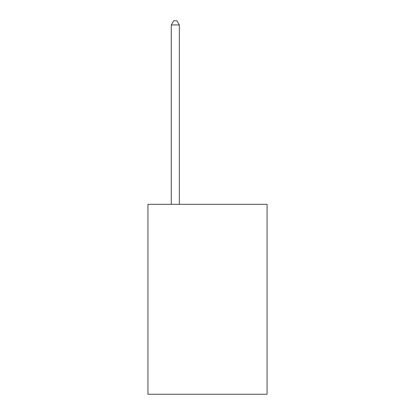 <?xml version="1.0" encoding="UTF-8"?>
<svg xmlns="http://www.w3.org/2000/svg" width="415" height="415" viewBox="0 0 415 415"><rect width="100%" height="100%" fill="white"/><g stroke="black" fill="none" stroke-linecap="round" stroke-linejoin="round"><path stroke-width="0.62" d="M267.058 204.315L267.058 394.25L147.942 394.25L147.942 204.315L267.058 204.315M179.332 204.315L179.332 24.936L171.281 24.936L171.281 204.315M171.281 24.936L173.698 20.75L176.915 20.75L179.332 24.936"/></g></svg>
